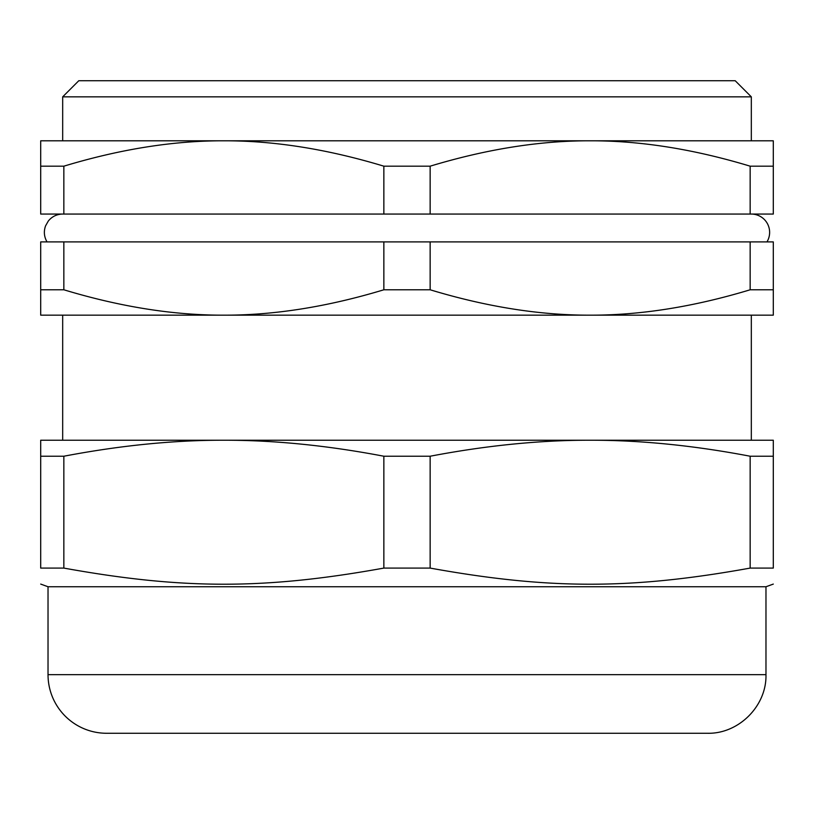 <?xml version="1.0" encoding="UTF-8"?>
<svg xmlns="http://www.w3.org/2000/svg" width="814" height="814" viewBox="0 0 814 814"><rect width="100%" height="100%" fill="white"/><g stroke="black" fill="none" stroke-linecap="round" stroke-linejoin="round"><path stroke-width="1.22" d="M750.152 289.784C693.752 306.837 640.414 315.303 590.15 315.16C539.886 315.303 486.548 306.837 430.148 289.784L430.148 241.9L750.152 241.9L750.152 289.784L773.3 289.784L773.3 315.16L40.7 315.16L40.7 289.784L63.848 289.784L63.848 241.9L40.7 241.9L40.7 289.784M63.848 241.9L383.852 241.9L383.852 289.784C327.452 306.837 274.115 315.303 223.85 315.16C173.585 315.303 120.248 306.837 63.848 289.784M430.148 241.9L383.852 241.9M773.3 289.784L773.3 241.9L750.152 241.9M430.148 289.784L383.852 289.784M751.322 96.846L735.205 80.728L78.795 80.728L62.678 96.846L751.322 96.846L751.322 140.802M773.3 166.178L773.3 140.802L590.15 140.802C640.414 140.659 693.752 149.125 750.152 166.178L773.3 166.178L773.3 214.062L430.148 214.062L430.148 166.178C486.548 149.125 539.886 140.659 590.15 140.802L223.85 140.802C274.115 140.659 327.452 149.125 383.852 166.178L430.148 166.178M750.152 166.178L750.152 214.062M40.7 140.802L40.7 166.178L63.848 166.178C120.248 149.125 173.585 140.659 223.85 140.802L40.7 140.802M40.7 166.178L40.7 214.062L63.848 214.062L63.848 166.178M383.852 166.178L383.852 214.062L430.148 214.062M383.852 214.062L63.848 214.062M707.366 733.272L106.634 733.272A58.608 58.608 0 0 1 48.026 674.664L765.974 674.664C766.778 705.982 738.685 734.075 707.366 733.272M765.974 674.664L765.974 586.752L48.026 586.752L48.026 674.664M430.148 568.091L430.148 456.227C486.548 445.472 539.886 440.14 590.15 440.232C640.414 440.14 693.752 445.472 750.152 456.227L773.3 456.227L773.3 568.091C773.3 589.59 773.3 589.59 773.3 568.091C773.3 589.59 773.3 589.59 773.3 568.091L750.152 568.091C631.176 589.59 549.124 589.59 430.148 568.091L383.852 568.091C264.876 589.59 182.824 589.59 63.848 568.091L40.7 568.091C40.7 589.59 40.7 589.59 40.7 568.091C40.7 589.59 40.7 589.59 40.7 568.091L40.7 456.227L63.848 456.227C120.248 445.472 173.585 440.14 223.85 440.232L40.7 440.232L40.7 456.227M63.848 568.091L63.848 456.227M430.148 456.227L383.852 456.227L383.852 568.091M750.152 456.227L750.152 568.091M773.3 456.227L773.3 440.232L223.85 440.232C274.115 440.14 327.452 445.472 383.852 456.227M751.322 214.062A18.315 18.315 0 0 1 766.961 241.9M62.678 315.16L62.678 440.232M751.322 315.16L751.322 440.232M62.678 96.846L62.678 140.802M765.974 586.752L773.3 584.086M48.026 586.752L40.7 584.086M47.039 241.9C44.068 236.782 43.58 231.43 45.564 225.865L48.331 220.991C52.055 216.493 56.838 214.184 62.678 214.062"/></g></svg>

